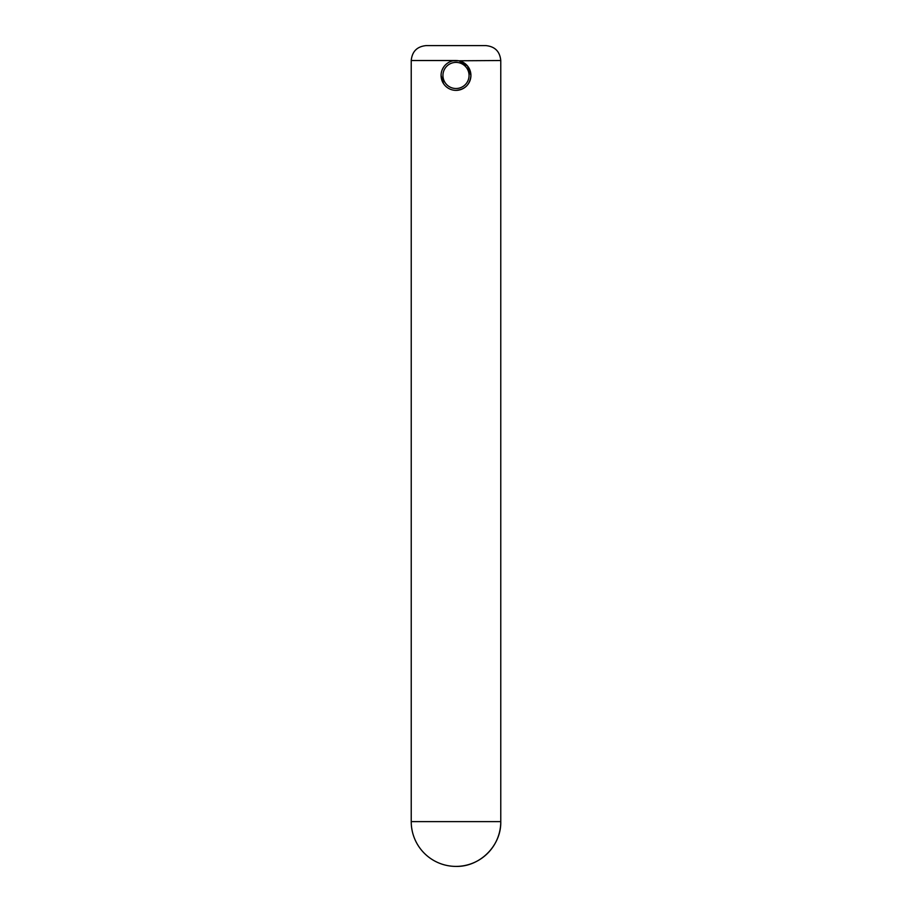 <?xml version="1.0" encoding="UTF-8"?>
<svg xmlns="http://www.w3.org/2000/svg" width="912" height="912" viewBox="0 0 912 912"><rect width="100%" height="100%" fill="white"/><g stroke="black" fill="none" stroke-linecap="round" stroke-linejoin="round"><path stroke-width="1.37" d="M456 90.368C465.074 89.49 470.056 84.508 470.923 75.445A14.923 14.923 0 0 1 456 90.368A14.923 14.923 0 0 1 441.077 75.445A14.923 14.923 0 0 1 456 60.523A14.923 14.923 0 0 1 470.923 75.445L467.537 65.972L458.941 60.819M456 60.523L411.232 60.523C412.11 51.46 417.092 46.489 426.155 45.6L485.845 45.6C494.908 46.489 499.89 51.46 500.768 60.523L453.082 60.808M443.597 67.146L442.229 69.711M470.923 75.445A14.923 14.923 0 0 1 456 90.368A14.923 14.923 0 0 1 441.077 75.445L443.597 83.756M456 866.4C479.929 867.016 501.383 845.549 500.768 821.632L411.232 821.632A44.768 44.768 0 0 0 456 866.4A44.768 44.768 0 0 0 500.768 821.632L500.768 60.523M469.053 75.445A13.053 13.053 0 0 0 456 62.392A13.053 13.053 0 0 0 442.947 75.445A13.053 13.053 0 0 0 456 88.51A13.053 13.053 0 0 0 469.053 75.445M411.232 60.523L411.232 821.632"/></g></svg>

